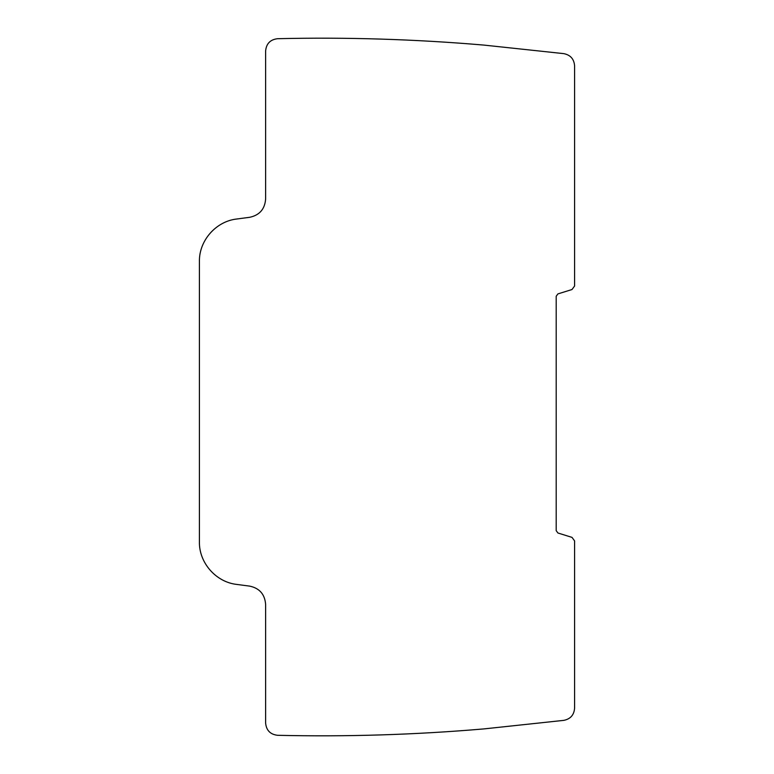 <?xml version="1.0" encoding="UTF-8"?>
<svg xmlns="http://www.w3.org/2000/svg" width="774" height="774" viewBox="0 0 774 774"><rect width="100%" height="100%" fill="white"/><g stroke="black" fill="none" stroke-linecap="round" stroke-linejoin="round"><path stroke-width="1.16" d="M563.888 720.352L483.856 728.914C415.222 734.778 346.462 736.906 277.595 735.3C270.3 734.439 266.304 730.356 265.617 723.042L265.617 604.349C264.834 594.277 259.503 588.201 249.625 586.111L236.718 584.418C215.946 582.116 198.976 562.766 199.411 541.868L199.411 261.554C198.976 240.656 215.946 221.306 236.718 219.013L249.625 217.31C259.503 215.22 264.834 209.144 265.617 199.082L265.617 50.958C266.304 43.644 270.3 39.561 277.595 38.7C346.462 37.094 415.222 39.222 483.856 45.086L563.888 53.648C570.496 55.022 574.066 59.076 574.589 65.809L574.589 286.012L572.005 289.524L557.928 293.897L556.196 296.239L556.196 530.664L557.928 533.005L572.005 537.379L574.589 540.891L574.589 708.191C574.066 714.924 570.496 718.978 563.888 720.352"/></g></svg>
